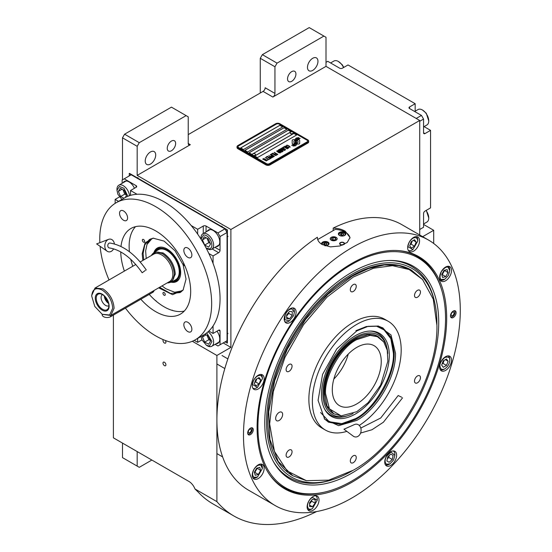 <?xml version="1.0" encoding="UTF-8"?>
<svg xmlns="http://www.w3.org/2000/svg" width="552" height="552" viewBox="0 0 552 552"><rect width="100%" height="100%" fill="white"/><g stroke="black" fill="none" stroke-linecap="round" stroke-linejoin="round"><path stroke-width="0.83" d="M171.444 150.751A5.934 3.429 120 0 0 175.322 145.521A5.934 3.429 120 0 0 174.411 140.767A5.934 3.429 120 0 0 171.444 141.064A5.934 3.429 120 0 0 167.566 146.287A5.934 3.429 120 0 0 168.477 151.048A5.934 3.429 120 0 0 171.444 150.751M291.739 81.303A5.934 3.429 120 0 0 295.61 76.072A5.934 3.429 120 0 0 294.706 71.318A5.934 3.429 120 0 0 291.739 71.608A5.934 3.429 120 0 0 287.861 76.838A5.934 3.429 120 0 0 288.772 81.599A5.934 3.429 120 0 0 291.739 81.303M260.261 93.012L260.261 58.284L262.366 54.655L277.049 63.135L323.907 36.08L326.004 37.288L326.004 66.364L272.854 97.048A2.967 1.711 -60 0 0 274.951 93.412L265.16 87.761A2.967 1.711 120 0 1 263.062 91.397L188.232 134.598M122.489 179.821L122.489 137.827L124.586 134.198L139.276 142.678L186.134 115.623L188.232 116.831L188.232 143.485A2.967 1.711 -60 0 0 188.846 144.845A2.967 1.711 -60 0 0 190.33 144.693L137.179 175.384L230.888 229.487L230.888 347.387L216.901 355.467L216.901 501.63A182.974 105.639 120 0 0 233.82 515.947A182.974 105.639 120 0 0 316.655 511.545M326.004 66.364L419.72 120.467L230.888 229.487M274.951 93.412L274.951 66.764L260.261 58.284M124.586 134.198L171.444 107.143L186.134 115.623M145.217 161.046A7.417 4.285 120 0 0 146.756 164.441A7.417 4.285 120 0 0 152.469 162.454A7.417 4.285 120 0 0 155.712 154.988A7.417 4.285 120 0 0 154.174 151.593A7.417 4.285 120 0 0 148.46 153.58A7.417 4.285 120 0 0 145.217 161.046M139.276 142.678L137.179 146.308L137.179 175.384M122.489 137.827L137.179 146.308M223.201 342.951L230.888 347.387M433.706 243.487L433.706 230.294L422.659 236.677M419.72 234.98L419.72 120.467M307.471 67.372A7.417 4.285 120 0 0 309.01 70.766A7.417 4.285 120 0 0 314.723 68.779A7.417 4.285 120 0 0 317.959 61.313A7.417 4.285 120 0 0 316.427 57.919A7.417 4.285 120 0 0 310.707 59.906A7.417 4.285 120 0 0 307.471 67.372M277.049 63.135L274.951 66.764M262.366 54.655L309.217 27.6L323.907 36.08M113.401 315.088L113.401 437.839L188.929 481.447A9.888 5.713 60 0 1 194.987 488.975L216.901 501.63M192.317 341.267L216.901 355.467M165.917 364.796A2.077 1.201 -120 0 0 165.013 362.705A2.077 1.201 -120 0 0 163.413 362.147A2.077 1.201 -120 0 0 162.985 363.099A2.077 1.201 -120 0 0 163.889 365.189A2.077 1.201 -120 0 0 165.49 365.741A2.077 1.201 -120 0 0 165.917 364.796M163.261 339.652A2.077 1.201 -120 0 0 162.985 340.487A2.077 1.201 -120 0 0 163.889 342.578A2.077 1.201 -120 0 0 165.49 343.13A2.077 1.201 -120 0 0 165.917 342.185A2.077 1.201 -120 0 0 165.324 340.474M194.987 488.975L198.285 492.191A182.974 105.639 120 0 0 212.837 503.831L233.82 515.947M423.563 224.443L433.706 230.294M122.489 443.083L122.489 457.622L137.179 466.102L137.179 451.564M137.179 466.102L139.276 467.316L151.862 460.044M294.761 140.815A8.611 4.975 180 0 1 294.685 140.16L294.685 140.118A8.611 4.975 0 0 1 294.713 139.704L293.416 139.704A1.235 0.711 0 0 0 292.18 140.415L292.18 143.32A1.235 0.711 0 0 0 292.539 143.824A1.235 0.711 0 0 0 293.416 144.031L293.574 144.031A5.734 3.312 0 0 0 294.74 142.92A2.173 1.256 180 0 1 294.395 142.795A2.173 1.256 180 0 1 293.761 141.905A2.173 1.256 180 0 1 293.761 141.892L293.761 141.871A2.173 1.256 0 0 0 294.395 142.754A2.173 1.256 0 0 0 294.74 142.92M294.685 140.118A8.611 4.975 0 0 0 294.768 140.808A2.173 1.256 0 0 0 293.761 141.871M308.692 141.098A2.967 1.711 180 0 0 307.823 139.891L279.843 123.738A2.967 1.711 180 0 0 275.648 123.738L237.884 145.542A2.967 1.711 180 0 0 237.015 146.756A2.967 1.711 180 0 0 237.884 147.964L237.884 148.73L265.857 164.882A2.967 1.711 180 0 0 270.052 164.882L307.823 143.078A2.967 1.711 180 0 0 308.692 141.871L308.692 141.098A2.967 1.711 180 0 1 307.823 142.312L307.823 143.078M237.884 148.73A2.967 1.711 180 0 1 237.015 147.522L237.015 146.756M238.581 147.522L266.561 163.675A1.98 1.145 0 0 0 269.355 163.675L269.355 163.709A1.98 1.145 180 0 1 266.561 163.709L238.581 147.563A1.98 1.145 180 0 1 238.002 146.756A1.98 1.145 180 0 1 238.002 146.735A1.98 1.145 0 0 0 238.581 147.522L238.581 147.563M238.002 146.756L238.002 146.715A1.98 1.145 0 0 1 238.581 145.907L276.352 124.103A1.98 1.145 0 0 1 279.146 124.103L307.119 140.256A1.98 1.145 0 0 1 307.699 141.064A1.98 1.145 180 0 1 307.699 141.098L307.699 141.064A1.98 1.145 0 0 1 307.119 141.871L269.355 163.675M282.645 126.925L279.843 125.311L240.679 147.922L243.48 149.537L282.645 126.925M286.84 129.354L284.045 127.733L244.881 150.344L247.675 151.966L286.84 129.354M291.035 131.776L288.241 130.162L249.076 152.773L251.871 154.387L291.035 131.776M296.631 135.005L293.837 133.391L254.672 156.002L257.467 157.617L296.631 135.005M295.665 140.988L295.665 140.953A7.459 4.306 0 0 1 295.837 140.042A4.899 2.829 0 0 1 297.273 138.58A35.183 20.314 0 0 1 298.956 137.717L296.5 137.931A5.692 3.291 0 0 0 295.189 139.29A5.396 3.119 0 0 0 294.989 140.125A5.396 3.119 0 0 0 295.161 140.898A7.521 4.347 0 0 1 295.382 141.954A7.521 4.347 180 0 1 295.382 141.988L295.382 141.954A7.521 4.347 0 0 1 295.348 142.354A5.099 2.946 0 0 1 293.795 144.21A58.602 33.831 0 0 1 291.684 145.321L294.14 145.093A9.08 5.244 0 0 0 295.368 144.079A4.74 2.732 0 0 0 295.934 142.789A4.74 2.732 0 0 0 295.9 142.478L295.9 142.519A177.13 102.265 180 0 1 295.706 141.409A7.459 4.306 180 0 1 295.665 140.988A7.459 4.306 180 0 1 295.672 140.974A7.459 4.306 0 0 0 295.706 141.367A177.13 102.265 0 0 0 295.9 142.478M296.452 141.691A4.637 2.677 0 0 1 296.942 140.498A7.804 4.506 0 0 1 298.439 139.304A19.865 11.468 0 0 1 300.171 138.421L297.797 138.662A5.865 3.388 0 0 0 296.058 140.408A5.623 3.243 0 0 0 295.92 141.112A5.623 3.243 0 0 0 296.051 141.809A7.528 4.347 0 0 1 296.224 142.72A7.528 4.347 180 0 1 296.224 142.761L296.224 142.72A7.528 4.347 0 0 1 296.162 143.265A5.686 3.284 0 0 1 294.913 144.934A12.344 7.128 0 0 1 292.946 146.045L295.354 145.811A5.368 3.098 0 0 0 296.769 144.12A6.52 3.767 0 0 0 296.831 143.589A6.52 3.767 0 0 0 296.7 142.823L296.7 142.864A14.29 8.252 180 0 1 296.472 141.974A4.637 2.677 180 0 1 296.452 141.733A4.637 2.677 180 0 1 296.452 141.712L296.452 141.691A4.637 2.677 0 0 0 296.472 141.933A14.29 8.252 0 0 0 296.7 142.823M297.142 144.031L298.446 144.031A1.235 0.711 0 0 0 299.681 143.32L299.681 140.415A1.235 0.711 0 0 0 298.446 139.704L298.287 139.704A5.734 3.312 0 0 0 297.114 140.815A2.173 1.256 0 0 1 298.108 141.864A2.173 1.256 0 0 1 297.093 142.927A8.625 4.982 0 0 1 297.176 143.617A8.625 4.982 180 0 1 297.176 143.658A8.625 4.982 180 0 1 297.148 144.031A8.625 4.982 0 0 0 297.176 143.617L297.176 143.658M286.44 145.935L286.778 146.17L286.798 145.638L287.558 145.459L289.717 146.701L288.489 147.156L290.242 147.087L287.613 145.252L286.654 145.204L286.44 145.935M288.31 148.288L288.489 147.584L286.805 146.494L285.322 146.059L284.715 146.411L286.578 147.908L288.31 148.288M287.302 148.867L284.004 146.735L282.796 147.432L283.245 147.688L284.252 147.108L287.302 148.867M285.225 150.068L285.405 149.364L283.721 148.274L282.238 147.839L281.637 148.191L283.5 149.689L285.225 150.068M279.988 149.054L282.265 150.917L279.312 149.44L282.81 151.462L280.492 149.192L284.418 150.53L280.927 148.516L283.473 150.22L279.988 149.054M279.65 151.227L281.499 152.138L282.541 151.614L279.05 149.599L278.146 150.199L279.65 151.227M280.23 152.952L280.416 152.242L278.732 151.158L277.525 150.73L276.642 151.075L278.505 152.573L280.23 152.952M274.323 152.324L275.758 153.387L274.889 153.891L276.207 153.642L277.173 154.201L276.166 154.781L276.614 155.043L277.822 154.346L274.158 152.462M272.847 153.18L276.345 155.195L272.681 153.311M275.676 155.581L272.377 153.449L271.17 154.146L271.618 154.401L272.626 153.822L275.676 155.581M270.901 154.298L274.399 156.32L270.735 154.436M271.577 156.658L272.888 157.106L273.93 156.589L270.232 154.684L271.798 155.588L271.101 156.078L271.577 156.658M270.066 157.534L271.377 157.975L272.426 157.458L268.727 155.554L270.287 156.457L269.59 156.947L270.066 157.534M266.209 157.01L266.657 157.265L267.665 156.685L268.852 157.375L267.982 157.879L269.3 157.63L270.266 158.189L269.266 158.769L269.707 159.024L270.915 158.327L267.416 156.313L266.209 157.01M267.796 159.7L269.438 159.183L268.534 159.28L265.208 157.589L268.334 159.39L267.796 159.7M266.25 160.591L267.899 160.073L266.989 160.17L263.663 158.479L266.788 160.28L266.25 160.591M262.862 158.941L266.361 160.963L262.697 159.079M288.185 147.757L286.785 147.798L285.246 146.791L285.522 146.37L287.985 147.446L288.13 147.915L287.116 147.991L285.198 146.646M285.108 149.537L283.7 149.578L282.162 148.571L282.445 148.15L284.901 149.226L285.046 149.695L284.032 149.771L282.113 148.426M280.858 150.875L281.893 151.476L280.609 151.703L280.216 151.241L280.858 150.875M279.381 150.951L278.629 150.441L279.291 149.971L280.409 150.613L279.381 150.993L278.629 150.441M280.112 152.421L278.705 152.455L277.166 151.455L277.449 151.034L279.905 152.11L280.05 152.58L279.036 152.649L277.118 151.31M271.577 156.313L272.239 155.843L273.357 156.492L271.853 156.63L272.722 156.899L273.357 156.492M270.073 157.182L270.735 156.72L271.853 157.361L271.039 157.741L270.073 157.182L270.563 157.63L271.853 157.361M240.72 147.943L279.843 125.352L282.61 126.946M244.915 150.365L284.045 127.774L286.805 129.368M249.111 152.794L288.241 130.196L291.001 131.797M254.707 156.023L293.837 133.432L296.596 135.026M307.699 141.098A1.98 1.145 180 0 1 307.119 141.905L269.355 163.709M237.884 147.964L265.857 164.116L265.857 164.882M307.823 142.312L270.052 164.116A2.967 1.711 180 0 1 265.857 164.116M295.382 141.988A7.521 4.347 180 0 1 295.348 142.395A5.099 2.946 180 0 1 293.795 144.251A58.602 33.831 180 0 1 291.746 145.328M296.5 137.931L296.5 137.972A5.692 3.291 0 0 0 295.189 139.332A5.396 3.119 0 0 0 294.989 140.146M297.259 138.041L296.5 137.972M298.135 137.6L297.259 138.083M298.887 137.752L298.135 137.641M296.831 143.61A6.52 3.767 0 0 0 296.7 142.864M300.109 138.448L297.797 138.704A5.865 3.388 0 0 0 296.058 140.443A5.623 3.243 0 0 0 295.927 141.133M296.224 142.761A7.528 4.347 180 0 1 296.162 143.306A5.686 3.284 180 0 1 294.913 144.976A12.344 7.128 180 0 1 293.015 146.052M299.681 143.32L299.681 140.456A1.235 0.711 0 0 0 298.446 139.746L298.287 139.746A5.734 3.312 0 0 0 297.135 140.822M298.108 141.864L298.108 141.905A2.173 1.256 180 0 1 298.108 141.905A2.173 1.256 180 0 1 297.1 142.968M294.706 139.746L293.416 139.746A1.235 0.711 0 0 0 292.18 140.456M287.613 145.252L287.178 145.204M287.971 145.39L287.613 145.293M288.379 145.583L287.971 145.431M289.496 146.225L288.379 145.624M288.668 147.998L286.398 146.335L284.722 146.446M287.468 148.771L284.004 146.777L282.838 147.453M285.584 149.778L283.314 148.115L281.637 148.226M282.265 150.917L279.346 149.461M283.086 151.303L280.492 149.192M284.383 150.551L280.754 148.654M283.473 150.22L280.016 149.081M282.507 151.634L279.05 149.64L278.16 150.227M281.893 151.476L281.085 151.897L280.188 151.345M280.409 150.613L279.381 150.993M280.588 152.662L278.325 151L276.642 151.11M275.758 153.387L274.924 153.911M277.173 154.201L276.2 154.801M277.78 154.367L274.323 152.366M276.31 155.215L272.847 153.214M275.841 155.485L272.377 153.49L271.204 154.167M274.365 156.34L270.901 154.339M273.895 156.609L270.266 154.705M271.798 155.588L271.108 156.099M272.391 157.479L268.762 155.574M270.287 156.457L269.604 156.968M268.852 157.375L268.017 157.893M270.266 158.189L269.3 158.79M270.88 158.348L267.416 156.354L266.243 157.03M269.404 159.204L268.534 159.314L265.243 157.61M268.334 159.39L267.83 159.721M267.865 160.094L266.989 160.204L263.697 158.5M266.788 160.28L266.292 160.611M266.319 160.984L262.862 158.983M290.159 132.894A1.58 0.911 0 0 0 290.152 132.984A1.58 0.911 0 0 0 290.587 133.612A1.58 0.911 180 0 0 292.318 133.832A1.58 0.911 180 0 0 293.319 132.984L293.319 132.804A1.58 0.911 180 0 1 292.318 133.653A1.58 0.911 180 0 1 290.587 133.432A1.58 0.911 -0 0 1 290.152 132.804A1.58 0.911 -0 0 1 290.324 132.39A1.877 1.877 0 0 1 293.147 132.39A1.58 0.911 180 0 1 293.319 132.804M252.395 154.698A1.58 0.911 0 0 0 252.388 154.788A1.58 0.911 0 0 0 252.823 155.416A1.58 0.911 180 0 0 254.555 155.636A1.58 0.911 180 0 0 255.555 154.788L255.555 154.608A1.58 0.911 180 0 1 254.555 155.457A1.58 0.911 180 0 1 252.823 155.236A1.58 0.911 -0 0 1 252.388 154.608A1.58 0.911 -0 0 1 252.561 154.194A1.877 1.877 0 0 1 255.383 154.194A1.58 0.911 180 0 1 255.555 154.608M257.087 427.558A134.06 77.397 -60 0 1 351.879 263.366A134.06 77.397 -60 0 1 399.4 250.677A134.06 77.397 -60 0 1 446.678 318.097A134.06 77.397 -60 0 1 376.485 464.335A134.06 77.397 -60 0 1 269.859 475.058A134.06 77.397 -60 0 1 257.087 427.558M428.531 240.065A153.304 88.506 120 0 0 310.397 281.134A153.304 88.506 120 0 0 243.48 435.411A153.304 88.506 120 0 0 275.227 505.591A153.304 88.506 120 0 0 393.362 464.522A153.304 88.506 120 0 0 460.285 310.245A153.304 88.506 120 0 0 428.531 240.065L401.953 224.719A153.304 88.506 120 0 0 333.222 228.079C337.893 228.273 341.902 229.315 345.235 231.205L350.016 237.512L347.263 242.425L339.949 245.964L330.51 246.889L322.161 244.536C318.918 242.583 317.331 240.148 317.386 237.222L317.386 237.808M317.379 237.512L317.386 237.222A153.304 88.506 120 0 0 216.901 420.072A153.304 88.506 120 0 0 248.655 490.252L275.227 505.591M333.222 228.079L333.222 230.57M323.934 492.253A133.522 77.087 -60 0 1 284.073 487.858A133.522 77.087 -60 0 1 269.5 474.547M247.675 432.989A3.954 2.284 -60 0 1 249.4 429.007A3.954 2.284 -60 0 1 252.45 427.952A3.954 2.284 -60 0 1 253.271 429.76A3.954 2.284 -60 0 1 251.546 433.741A3.954 2.284 -60 0 1 248.497 434.803A3.954 2.284 -60 0 1 247.675 432.989M450.494 315.896A3.954 2.284 -60 0 1 452.219 311.914A3.954 2.284 -60 0 1 455.269 310.859A3.954 2.284 -60 0 1 456.083 312.667A3.954 2.284 -60 0 1 454.358 316.648A3.954 2.284 -60 0 1 451.308 317.71A3.954 2.284 -60 0 1 450.494 315.896M252.25 475.162A8.404 4.851 120 0 0 253.989 479.012A8.404 4.851 120 0 0 260.468 476.755A8.404 4.851 120 0 0 264.139 468.296A8.404 4.851 120 0 0 262.393 464.453A8.404 4.851 120 0 0 255.914 466.702A8.404 4.851 120 0 0 252.25 475.162M307.126 506.846A8.404 4.851 120 0 0 308.872 510.697A8.404 4.851 120 0 0 315.351 508.447A8.404 4.851 120 0 0 319.022 499.981A8.404 4.851 120 0 0 317.276 496.138A8.404 4.851 120 0 0 310.797 498.387A8.404 4.851 120 0 0 307.126 506.846M384.744 462.038A8.404 4.851 120 0 0 386.483 465.888A8.404 4.851 120 0 0 392.962 463.632A8.404 4.851 120 0 0 396.633 455.172A8.404 4.851 120 0 0 394.894 451.329A8.404 4.851 120 0 0 388.415 453.578A8.404 4.851 120 0 0 384.744 462.038M439.627 366.983A8.404 4.851 120 0 0 441.365 370.827A8.404 4.851 120 0 0 447.844 368.577A8.404 4.851 120 0 0 451.515 360.118A8.404 4.851 120 0 0 449.77 356.268A8.404 4.851 120 0 0 443.297 358.524A8.404 4.851 120 0 0 439.627 366.983M439.627 277.359A8.404 4.851 120 0 0 441.365 281.209A8.404 4.851 120 0 0 447.844 278.953A8.404 4.851 120 0 0 451.515 270.494A8.404 4.851 120 0 0 449.77 266.65A8.404 4.851 120 0 0 443.297 268.9A8.404 4.851 120 0 0 439.627 277.359M407.666 247.724A8.404 4.851 120 0 0 409.411 251.567A8.404 4.851 120 0 0 415.891 249.318A8.404 4.851 120 0 0 419.561 240.858A8.404 4.851 120 0 0 417.816 237.008A8.404 4.851 120 0 0 411.337 239.264A8.404 4.851 120 0 0 407.666 247.724M284.204 319.001A8.404 4.851 120 0 0 285.943 322.851A8.404 4.851 120 0 0 292.422 320.602A8.404 4.851 120 0 0 296.093 312.142A8.404 4.851 120 0 0 294.354 308.292A8.404 4.851 120 0 0 287.875 310.541A8.404 4.851 120 0 0 284.204 319.001M252.25 385.537A8.404 4.851 120 0 0 253.989 389.388A8.404 4.851 120 0 0 260.468 387.138A8.404 4.851 120 0 0 264.139 378.679A8.404 4.851 120 0 0 262.393 374.829A8.404 4.851 120 0 0 255.914 377.078A8.404 4.851 120 0 0 252.25 385.537M398.779 250.629A133.522 77.087 -60 0 1 417.595 256.59A133.522 77.087 -60 0 1 441.331 288.917M317.704 239.527L335.257 229.397A16.318 9.418 180 0 1 345.235 232.109A16.318 9.418 180 0 1 349.975 238.119M336.078 237.401A3.36 1.939 0 0 0 332.407 236.98A3.36 1.939 0 0 0 330.337 238.774A3.36 1.939 0 0 0 331.317 240.148A3.36 1.939 0 0 0 334.981 240.568A3.36 1.939 0 0 0 337.058 238.774A3.36 1.939 0 0 0 336.078 237.401M342.882 244.971A2.47 1.428 180 0 1 340.342 244.633A2.47 1.428 180 0 1 339.618 243.618A2.47 1.428 180 0 1 341.143 242.3A2.47 1.428 180 0 1 343.841 242.611A2.47 1.428 180 0 1 344.565 243.618A2.47 1.428 180 0 1 344.172 244.391M344.71 232.413A3.712 2.139 0 0 0 340.674 231.95A3.712 2.139 0 0 0 338.383 233.931A3.712 2.139 0 0 0 339.466 235.442A3.712 2.139 0 0 0 343.51 235.911A3.712 2.139 0 0 0 345.8 233.931A3.712 2.139 0 0 0 344.71 232.413M324.811 245.743A3.712 2.139 0 0 0 329.013 243.618A3.712 2.139 0 0 0 327.929 242.107A3.712 2.139 0 0 0 323.886 241.645A3.712 2.139 0 0 0 321.595 243.618A3.712 2.139 0 0 0 321.802 244.315M343.413 235.932A3.064 1.773 0 0 0 344.255 233.082A3.064 1.773 0 0 0 339.922 233.082L339.922 233.082A3.064 1.773 0 0 0 339.922 235.587A3.064 1.773 0 0 0 340.763 235.932M339.639 233.241L339.639 233.241A3.464 2.001 0 0 0 338.631 234.655A3.464 2.001 0 0 0 338.631 234.697L338.631 234.655M344.538 233.241L344.538 233.241A3.464 2.001 0 0 1 345.552 234.655L345.552 234.697A3.464 2.001 0 0 0 345.552 234.655M343.744 234.586L343.303 233.634L341.647 233.379L340.432 234.076L340.881 235.035L342.53 235.29L343.744 234.586M341.647 233.379L341.433 235.117M342.751 235.166L341.647 234.993M343.303 233.634L343.303 234.848M326.632 245.619A3.064 1.773 0 0 0 327.474 242.77A3.064 1.773 0 0 0 323.134 242.77L323.134 242.77A3.064 1.773 0 0 0 322.485 244.715M322.858 242.935L322.858 242.935A3.464 2.001 0 0 0 321.844 244.343M327.75 242.935L327.75 242.935A3.464 2.001 0 0 1 328.764 244.35L328.764 244.391A3.464 2.001 0 0 0 328.764 244.35M326.957 244.281L326.515 243.322L324.859 243.066L323.651 243.77L324.093 244.722L325.749 244.978L326.957 244.281M324.859 243.066L324.645 244.805M325.963 244.853L324.859 244.681M326.515 243.322L326.515 244.536M344.02 243.121A2.111 1.221 180 0 1 343.289 244.626A2.111 1.221 180 0 1 340.598 244.481A2.111 1.221 0 0 1 340.163 243.121A2.111 1.221 0 0 1 343.585 242.756A2.111 1.221 180 0 1 344.02 243.121L344.344 243.542A2.47 1.428 180 0 1 344.524 243.874M340.163 243.121L339.832 243.542A2.47 1.428 0 0 0 339.659 243.874M351.741 264.429A132.666 76.597 120 0 0 257.936 426.91A132.666 76.597 120 0 0 318.269 493.267A132.666 76.597 120 0 0 445.547 318.587A132.666 76.597 120 0 0 439.371 283.5A132.666 76.597 120 0 0 351.741 264.429M284.004 487.816A133.522 77.087 120 0 0 317.007 493.44L318.269 493.267M438.723 322.534A123.006 71.022 120 0 0 389.526 260.468A123.006 71.022 120 0 0 264.76 422.963A123.006 71.022 -60 0 0 273.399 461.61A123.006 71.022 -60 0 0 371.123 459.471A123.006 71.022 -60 0 0 438.723 322.534M352.611 470.601A120.467 69.552 -60 0 1 333.104 479.488L331.393 480.033A122.04 70.463 -60 0 1 272.971 460.83M333.104 479.488A120.467 69.552 -60 0 1 266.561 421.928A120.467 69.552 120 0 1 342.364 280.395A120.467 69.552 120 0 1 434.859 303.241A120.467 69.552 120 0 1 436.922 323.569A120.467 69.552 -60 0 1 436.922 324.548M388.636 260.496A122.04 70.463 -60 0 1 434.472 301.482L434.859 303.241M292.891 475.817L292.401 475.534A118.687 68.524 -60 0 1 267.817 421.204A118.687 68.524 120 0 1 319.622 301.758A118.687 68.524 120 0 1 411.081 269.962L398.854 265.54L384.344 264.96L368.605 268.534L352.231 276.124L327.867 294.361L305.608 319.373L287.357 349.009L274.696 380.714L268.714 411.751L269.921 439.461L278.215 461.444L292.891 475.817L306.415 480.688L328.771 480.13L353.28 470.221C397.978 445.747 438.074 376.291 436.922 325.349L433.251 299.163L422.556 279.519L409.184 269.521L392.5 265.685L373.49 268.244L353.28 277.056L327.101 297.017L303.545 324.693L284.998 357.268L273.309 391.506L269.659 423.95L274.406 451.315L287.088 470.897L306.415 480.688M439.371 283.5L438.888 282.32A133.522 77.087 120 0 0 417.519 256.549M331.248 237.36L331.248 237.36A3.464 2.001 0 0 0 331.248 240.189A3.464 2.001 0 0 0 336.147 240.189A3.464 2.001 0 0 0 336.147 237.36L336.147 237.36A3.464 2.001 0 0 0 331.248 237.36M335.312 237.843L333.104 237.498L331.49 238.436L332.083 239.706L334.291 240.051L335.906 239.113L335.312 237.843L335.312 239.458M333.104 237.498L333.104 239.865M257.46 376.071C254.506 378.161 252.885 380.99 252.595 384.571L257.494 387.359L262.386 378.838C262.055 375.622 260.413 374.704 257.46 376.071M252.837 388.153L252.816 388.139A7.914 4.568 120 0 0 252.837 388.153A7.914 4.568 120 0 0 256.79 387.759L257.494 387.359M262.386 378.12A7.914 4.568 120 0 0 262.386 378.072A7.914 4.568 120 0 0 262.386 378.023A7.914 4.568 120 0 0 260.751 374.449A7.914 4.568 120 0 0 260.73 374.435L260.751 374.449M259.13 383.978L260.723 379.81L259.088 377.54L255.859 379.431L254.265 383.599L255.9 385.869L259.13 383.978L255.631 381.956L256.811 378.872M260.723 379.81L257.943 378.21M254.679 382.515L255.631 381.956M254.01 469.372C252.154 473.119 252.174 475.776 254.058 477.335L257.494 476.976L262.386 468.503L260.93 465.315C258.612 464.522 256.3 465.867 254.01 469.372M252.837 477.777L252.816 477.763A7.914 4.568 120 0 0 252.837 477.777A7.914 4.568 120 0 0 252.864 477.791A7.914 4.568 120 0 0 256.79 477.383L257.494 476.976M262.386 468.503L262.386 467.689A7.914 4.568 120 0 0 260.751 464.073A7.914 4.568 120 0 0 260.73 464.059L260.751 464.073M260.62 470.463L259.764 467.358L256.632 468.227L254.368 472.188L255.224 475.293L258.35 474.43L260.62 470.463L257.032 468.117M258.35 474.43L254.851 472.408L257.122 468.441M254.458 472.519L254.851 472.408M307.478 505.88C307.809 509.096 309.451 510.013 312.411 508.647L317.269 500.188L312.342 497.38C309.389 499.463 307.768 502.299 307.478 505.88M307.699 509.448L307.719 509.462A7.914 4.568 120 0 0 307.719 509.462A7.914 4.568 120 0 0 311.673 509.068L312.411 508.647M317.269 500.188L317.269 499.381A7.914 4.568 120 0 0 315.634 495.758A7.914 4.568 120 0 0 315.606 495.744L315.634 495.758M315.157 499.519L312.349 499.298L309.568 502.789L309.589 506.508L312.397 506.729L315.185 503.231L315.157 499.519M315.185 503.231L311.687 501.216L311.68 500.14M309.575 503.866L311.687 501.216M312.397 506.729L309.582 505.101M386.552 464.211L389.988 463.852L393.472 460.161L394.887 455.379L391.023 452.081L386.503 456.249C384.654 459.995 384.668 462.652 386.552 464.211M385.331 464.653L385.31 464.639A7.914 4.568 120 0 0 385.331 464.653A7.914 4.568 120 0 0 385.358 464.667A7.914 4.568 120 0 0 389.291 464.26L389.988 463.852M394.887 455.379L394.887 454.572A7.914 4.568 120 0 0 393.245 450.949A7.914 4.568 120 0 0 393.224 450.936L393.245 450.949M390.802 454.123L387.69 456.911L386.876 460.989L389.174 462.279L392.286 459.492L393.1 455.414L390.802 454.123M392.286 459.492L388.794 457.477L389.167 455.586M387.311 458.802L388.794 457.477M389.174 462.279L386.883 460.961M444.905 368.777C447.851 366.694 449.473 363.858 449.763 360.277C450.025 357.454 448.383 356.53 444.836 357.51C441.303 360.677 439.682 363.513 439.972 366.01C440.31 369.226 441.952 370.151 444.905 368.777L444.174 369.205A7.914 4.568 120 0 0 444.208 369.178M449.763 359.559A7.914 4.568 120 0 0 449.763 359.511L449.763 360.277M449.763 359.511A7.914 4.568 120 0 0 449.763 359.469A7.914 4.568 120 0 0 448.127 355.888A7.914 4.568 120 0 0 448.107 355.874L448.127 355.888M440.192 369.578A7.914 4.568 120 0 0 440.213 369.592A7.914 4.568 120 0 0 444.174 369.205M443.235 360.87L441.641 365.038L443.277 367.308L446.506 365.417L448.1 361.256L446.464 358.979L443.235 360.87M448.1 361.256L445.319 359.649M446.506 365.417L443.008 363.402L444.187 360.311M442.055 363.961L443.008 363.402M448.355 275.482L449.763 270.701L448.307 267.513C446.851 266.25 444.546 267.596 441.386 271.57C439.571 276.297 439.592 278.953 441.434 279.533L444.871 279.174L448.355 275.482M449.763 270.701L449.763 269.893A7.914 4.568 120 0 0 448.127 266.271A7.914 4.568 120 0 0 448.107 266.257L448.127 266.271M440.213 279.974L440.192 279.961A7.914 4.568 120 0 0 440.213 279.974A7.914 4.568 120 0 0 440.241 279.988A7.914 4.568 120 0 0 444.174 279.581L444.871 279.174M441.745 274.385L442.601 277.49L445.726 276.628L447.996 272.66L447.141 269.555L444.015 270.425L441.745 274.385M447.996 272.66L444.408 270.314M445.726 276.628L442.228 274.606L444.498 270.639M441.835 274.717L442.228 274.606M291.863 308.858C289.144 309.058 286.923 311.052 285.191 314.833L284.846 319.76L289.448 320.822L293.705 315.502L294.347 312.342L291.863 308.858M284.791 321.616L284.77 321.602A7.914 4.568 120 0 0 284.791 321.616A7.914 4.568 120 0 0 288.751 321.223L289.448 320.822M294.347 312.342L294.347 311.535A7.914 4.568 120 0 0 292.705 307.912A7.914 4.568 120 0 0 292.684 307.899L292.705 307.912M289.469 318.883L292.256 315.385L292.236 311.673L289.427 311.452L286.64 314.95L286.66 318.663L289.469 318.883L286.654 317.255M292.256 315.385L288.758 313.37L288.751 312.294M286.647 316.02L288.758 313.37M412.882 238.25C409.929 240.341 408.307 243.17 408.018 246.751L412.917 249.538L417.809 241.017C417.478 237.802 415.835 236.884 412.882 238.25M408.259 250.332L408.238 250.318A7.914 4.568 120 0 0 408.259 250.332A7.914 4.568 120 0 0 412.213 249.946L412.917 249.538M417.809 240.299A7.914 4.568 120 0 0 417.809 240.251A7.914 4.568 120 0 0 417.809 240.21A7.914 4.568 120 0 0 416.173 236.629A7.914 4.568 120 0 0 416.146 236.615L416.173 236.629M414.552 246.157L416.146 241.997L414.511 239.72L411.281 241.61L409.687 245.778L411.316 248.048L414.552 246.157L411.054 244.143L412.234 241.052M416.146 241.997L413.365 240.389M410.095 244.702L411.054 244.143M454.441 310.672A3.954 2.284 -60 0 1 454.503 310.81L454.827 311.604A3.388 1.953 -60 0 1 454.979 312.349A3.388 1.953 120 0 1 451.736 316.952L450.894 317.069A3.954 2.284 120 0 1 450.736 317.083M453.834 310.797A3.388 1.953 -60 0 1 454.827 311.604M450.542 316.496A3.388 1.953 120 0 0 451.736 316.952M454.054 312.936A2.077 1.201 120 0 0 453.627 312.08A2.077 1.201 120 0 0 451.991 312.673A2.077 1.201 120 0 0 451.122 314.819A2.077 1.201 120 0 0 451.55 315.675A2.077 1.201 120 0 0 453.185 315.082A2.077 1.201 120 0 0 454.054 312.936M251.022 427.89A3.388 1.953 120 0 1 252.009 428.697A3.388 1.953 120 0 1 252.167 429.442A3.388 1.953 -60 0 1 248.917 434.044L248.076 434.162A3.954 2.284 -60 0 1 247.924 434.176M252.009 428.697L251.684 427.91A3.954 2.284 120 0 0 251.622 427.765M248.917 434.044A3.388 1.953 -60 0 1 247.731 433.589M248.31 431.912A2.077 1.201 120 0 0 248.738 432.768A2.077 1.201 120 0 0 250.373 432.175A2.077 1.201 120 0 0 251.243 430.036A2.077 1.201 120 0 0 250.815 429.173A2.077 1.201 120 0 0 249.173 429.767A2.077 1.201 120 0 0 248.31 431.912M282.645 414.421A4.947 2.857 120 0 0 281.617 412.151A4.947 2.857 120 0 0 277.808 413.476A4.947 2.857 120 0 0 275.648 418.457A4.947 2.857 120 0 0 276.676 420.721A4.947 2.857 120 0 0 280.485 419.396A4.947 2.857 120 0 0 282.645 414.421M422.556 279.519L411.571 270.245M356.778 330.917L368.129 326.322L378.486 326.066L391.002 334.919L395.522 353.287C396.053 376.885 377.485 409.06 356.778 420.396L338.611 425.661L324.686 419.251L318.083 400.379L322.554 374.435L336.81 348.836L356.778 330.917M377.878 325.949L382.922 327.943L391.264 337.534L394.19 352.845C394.721 376.271 376.278 408.211 355.729 419.465L341.005 424.585L328.53 422.163L324.279 418.782M346.849 431.367A62.804 36.259 -60 0 1 325.376 430.042A62.804 36.259 -60 0 1 315.744 379.721A62.804 36.259 -60 0 1 356.778 324.376A62.804 36.259 120 0 1 388.18 321.264A62.804 36.259 120 0 1 398.261 369.999A62.804 36.259 120 0 1 359.255 425.426M325.376 430.042L321.878 428.028A62.804 36.259 -60 0 1 312.253 377.699A62.804 36.259 -60 0 1 353.28 322.354A62.804 36.259 120 0 1 384.682 319.249L388.18 321.264M417.478 375.94A4.202 2.429 120 0 0 414.731 379.645A4.202 2.429 120 0 0 415.38 383.012A4.202 2.429 120 0 0 417.478 382.805A4.202 2.429 120 0 0 420.224 379.1A4.202 2.429 120 0 0 419.582 375.733A4.202 2.429 120 0 0 417.478 375.94M417.478 290.338A4.202 2.429 120 0 0 414.731 294.043A4.202 2.429 120 0 0 415.38 297.411A4.202 2.429 120 0 0 417.478 297.204A4.202 2.429 120 0 0 420.224 293.498A4.202 2.429 120 0 0 419.582 290.131A4.202 2.429 120 0 0 417.478 290.338M353.28 284.604A4.202 2.429 120 0 0 350.534 288.31A4.202 2.429 120 0 0 351.175 291.677A4.202 2.429 120 0 0 353.28 291.47A4.202 2.429 120 0 0 356.026 287.764A4.202 2.429 120 0 0 355.384 284.397A4.202 2.429 120 0 0 353.28 284.604M289.075 364.472A4.202 2.429 120 0 0 286.336 368.177A4.202 2.429 120 0 0 286.978 371.544A4.202 2.429 120 0 0 289.075 371.337A4.202 2.429 120 0 0 291.822 367.632A4.202 2.429 120 0 0 291.18 364.265A4.202 2.429 120 0 0 289.075 364.472M289.075 450.073A4.202 2.429 120 0 0 286.336 453.772A4.202 2.429 120 0 0 286.978 457.146A4.202 2.429 120 0 0 289.075 456.932A4.202 2.429 120 0 0 291.822 453.233A4.202 2.429 120 0 0 291.18 449.859A4.202 2.429 120 0 0 289.075 450.073M353.28 455.807A4.202 2.429 120 0 0 350.534 459.512A4.202 2.429 120 0 0 351.175 462.88A4.202 2.429 120 0 0 353.28 462.673A4.202 2.429 120 0 0 356.026 458.967A4.202 2.429 120 0 0 355.384 455.6A4.202 2.429 120 0 0 353.28 455.807M325.563 393.679L329.44 408.846L341.129 415.877L356.778 411.702L368.143 402.67L380.632 385.13L387.849 361.201L387.242 350.216L383.785 341.992L377.416 336.699L370.075 335.368L356.778 339.611C341.329 346.911 324.162 376.65 325.563 393.679M383.785 341.992L378.327 336.706L368.122 334.726L356.074 338.914C339.259 348.119 324.169 374.256 324.604 393.424L326.998 405.948L333.822 413.793L341.129 415.877M333.829 379.058A34.617 19.989 120 0 0 348.25 354.087M356.778 347.394A34.617 19.989 120 0 0 334.16 377.892A34.617 19.989 120 0 0 339.466 405.637A34.617 19.989 120 0 0 356.778 403.919A34.617 19.989 120 0 0 379.39 373.414A34.617 19.989 120 0 0 374.083 345.676A34.617 19.989 120 0 0 356.778 347.394M320.574 412.496L329.185 421.728L341.826 423.639L355.378 418.706C374.166 409.819 395.053 373.635 393.355 352.921L390.857 338.714L385.186 330.462L376.616 326.225L366.362 326.522L355.916 330.682M390.857 338.714L382.322 327.605M327.943 421.804L341.826 423.639M355.378 414.014A47.969 27.697 120 0 0 388.442 364.486A47.969 27.697 120 0 0 370.109 331.062A47.969 27.697 120 0 0 355.378 335.685A47.969 27.697 -60 0 0 324.831 409.501A47.969 27.697 -60 0 0 355.378 414.014M369.398 331.09A47.189 27.248 -60 0 1 386.759 346.939L387.069 348.346A45.933 26.517 120 0 0 355.378 337.348A45.933 26.517 -60 0 0 323.099 389.36A45.933 26.517 -60 0 0 348.271 415.546L346.904 415.98A47.189 27.248 -60 0 1 324.493 408.866M387.773 353.515A45.933 26.517 120 0 0 387.069 348.346M353.101 413.572A45.933 26.517 -60 0 1 348.271 415.546M378.327 336.706L377.63 336.306A44.505 25.696 120 0 0 355.378 338.507A44.505 25.696 -60 0 0 326.301 377.727A44.505 25.696 -60 0 0 333.125 413.393L333.822 413.793M122.137 183.305L122.137 180.028L131.231 174.777L224.947 228.88L227.044 232.516L227.044 340.729L220.048 344.765L220.048 331.034A1.98 1.145 -60 0 0 219.641 330.13A1.98 1.145 -60 0 0 218.654 330.227L220.048 331.034M115.147 203.364L115.147 199.403L119.411 196.947M124.241 178.813L136.13 185.679A1.98 1.145 180 0 1 136.71 186.486A1.98 1.145 180 0 1 136.13 187.294L130.534 190.523L137.013 194.263M191.185 225.54L197.671 229.287L203.267 226.058A1.98 1.145 180 0 1 206.062 226.058L217.95 232.916L224.947 228.88L227.396 229.894L129.485 173.369L129.133 175.984M227.044 232.516L220.048 236.553L217.95 232.916M220.048 236.553L220.048 250.284A1.98 1.145 -60 0 1 218.654 252.706L212.168 248.959M213.058 263.421L213.058 255.935L218.654 252.706M213.058 325.977L213.058 333.463L218.654 330.227M215.107 344.338L217.95 345.98L220.048 344.765M194.242 340.363L197.671 342.343L201.935 339.88M183.733 263.304A1.635 0.945 -120 0 0 183.678 264.636A1.635 0.945 -120 0 0 184.692 265.926A1.635 0.945 -120 0 0 184.961 266.043M143.506 239.485A1.635 0.945 -120 0 0 142.692 239.402A1.635 0.945 -120 0 0 142.444 240.707A1.635 0.945 -120 0 0 143.506 242.149A1.635 0.945 -120 0 0 144.327 242.231A1.635 0.945 -120 0 0 144.576 240.92A1.635 0.945 -120 0 0 143.506 239.485M164.103 292.56A1.635 0.945 -120 0 0 163.288 292.477A1.635 0.945 -120 0 0 163.033 293.781A1.635 0.945 -120 0 0 164.103 295.223A1.635 0.945 -120 0 0 164.917 295.306A1.635 0.945 -120 0 0 165.165 293.995A1.635 0.945 -120 0 0 164.103 292.56M142.851 260.434L142.168 253.768L145.1 242.811L153.104 238.167L164.075 241.093L175.053 250.808L183.091 264.725L186.038 279.098L183.085 290.09L172.597 294.692L158.672 287.84M172.824 310.569A1.635 0.945 -120 0 0 172.493 310.321A1.635 0.945 -120 0 0 171.7 310.231M156.506 301.461A1.635 0.945 -120 0 0 155.712 300.633A1.635 0.945 -120 0 0 155.381 300.495M197.671 342.343L197.671 338.417M213.058 333.463L208.863 331.034M213.058 255.935L208.863 253.513M197.671 229.287L197.671 234.131M130.534 190.523L130.534 195.367M115.147 199.403L118.549 201.37M134.467 188.253A9.398 5.423 -120 0 0 124.366 181.449A9.398 5.423 -120 0 0 123.11 182.746M216.073 246.703A9.398 5.423 -120 0 0 217.826 246.261A9.398 5.423 -120 0 0 219.268 238.733A9.398 5.423 -120 0 0 213.127 230.453A9.398 5.423 -120 0 0 208.435 229.991A9.398 5.423 -120 0 0 207.172 231.288M216.073 343.779A9.398 5.423 -120 0 0 217.826 343.337A9.398 5.423 -120 0 0 219.772 339.038A9.398 5.423 -120 0 0 216.991 331.186M124.855 181.739A9.398 5.423 60 0 1 125.318 181.09M218.62 245.619A9.398 5.423 60 0 1 217.826 245.695M209.387 229.625A9.398 5.423 -120 0 0 208.925 230.274M218.62 342.688A9.398 5.423 60 0 1 217.826 342.771M183.319 289.738L180.131 292.581L170.609 293.498L159.583 287.316M143.761 259.902L143.12 253.513L144.769 244.888L149.475 239.478L153.532 238.14M201.052 336.465L201.922 339.846L206.489 345.338L209.47 346.035L211.913 341.536L206.731 332.884M206.489 345.338L207.324 345.821A8.901 5.14 -120 0 0 210.767 346.621A8.901 5.14 -120 0 0 211.775 346.263A8.901 5.14 -120 0 0 213.272 339.611A8.901 5.14 -120 0 0 208.07 331.766M203.619 334.981L202.453 336.968L204.661 342.143L208.697 344.213L210.519 341.108L208.311 335.926L204.916 334.188M204.661 342.143L208.856 339.721L210.229 340.425M206.945 335.23L208.856 339.721M202.453 336.968L206.158 334.829M152.159 238.395L147.018 244.398L145.645 250.912L146.197 258.502M162.019 285.908L165.69 288.661L174.639 292.25L182.415 290.8M174.639 292.25L175.232 292.325A30.664 17.698 -120 0 0 181.415 291.704M150.875 238.802A30.664 17.698 -120 0 0 147.239 243.846L147.018 244.398M171.334 282.224A19.327 11.157 60 0 0 179.31 278.719A19.327 11.157 60 0 0 167.843 249.49A19.327 11.157 -120 0 0 161.067 247.117A19.327 11.157 -120 0 0 154.042 252.271M155.271 251.546A18.872 10.895 60 0 1 161.488 247.137M179.503 278.346A18.872 10.895 60 0 1 172.583 281.52M172.948 281.313A18.14 10.474 60 0 0 179.552 268.914A18.14 10.474 60 0 0 167.794 250.429A18.14 10.474 -120 0 0 155.636 251.332M168.443 282.879L171.706 282.031L175.66 279.747A17.305 9.991 60 0 0 178.448 266.361A17.305 9.991 60 0 0 167.753 251.084A17.305 9.991 -120 0 0 158.348 249.766L154.401 252.05L152.035 254.444M224.947 341.943L227.396 342.951L227.396 229.894M131.231 174.777L129.133 173.57M227.044 343.158L227.044 230.094M127.864 196.291L124.007 188.315L119.432 186.431L116.962 190.274L117.852 194.235L121.93 199.417M129.506 195.684A8.901 5.14 -120 0 0 119.812 184.872A8.901 5.14 -120 0 0 118.804 185.23A8.901 5.14 -120 0 0 116.962 189.308L116.962 190.274M125.269 197.506L126.449 195.498L124.241 190.316L120.212 188.246L118.383 191.358L120.591 196.533L123.945 198.251M120.591 196.533L124.793 194.111L126.16 194.815M122.875 189.619L124.793 194.111M118.383 191.358L122.095 189.212M206.124 248.034L209.47 248.959C212.037 248.027 212.561 245.426 211.05 241.155C208.966 236.987 206.448 234.924 203.502 234.966L201.045 239.244M206.683 249.118L207.324 248.745A8.901 5.14 -120 0 0 210.767 249.552A8.901 5.14 -120 0 0 211.775 249.187A8.901 5.14 -120 0 0 212.596 240.548A8.901 5.14 -120 0 0 203.881 233.406A8.901 5.14 -120 0 0 202.874 233.772A8.901 5.14 -120 0 0 201.031 237.843L200.39 238.216M204.661 245.067L208.697 247.137L210.519 244.032L208.311 238.857L204.274 236.78L202.453 239.892L204.661 245.067L208.856 242.645L210.229 243.349M206.945 238.153L208.856 242.645M202.453 239.892L206.158 237.753M419.72 229.487L423.563 227.265L423.563 213.541A1.98 1.145 -60 0 1 424.964 211.119L430.56 207.883L430.56 130.362L424.964 133.591A1.98 1.145 -60 0 1 423.977 133.688A1.98 1.145 -60 0 1 423.563 132.784L424.964 133.591M419.72 121.274L423.563 119.053L423.563 132.784M416.222 118.452L421.466 115.423L423.563 119.053M421.466 115.423L409.577 108.558A1.98 1.145 180 0 1 408.997 107.75A1.98 1.145 180 0 1 409.577 106.943L409.577 108.558M326.004 62.328L327.75 61.313L339.639 68.179A1.98 1.145 180 0 0 342.44 68.179L348.036 64.95L415.173 103.714L409.577 106.943M415.173 103.714L415.173 111.2M430.56 130.362L424.074 126.615M414.662 111.49L417.995 109.565A8.901 5.14 60 0 1 422.452 110.007A8.901 5.14 60 0 1 425.889 113.181A8.901 5.14 60 0 1 428.745 120.909A8.901 5.14 60 0 1 427.717 124.297A8.901 5.14 60 0 1 426.903 124.987L423.563 126.912M422.452 110.007L426.275 113.243L428.745 120.909M330.593 62.956L333.932 61.03A8.901 5.14 60 0 1 338.383 61.472L342.205 64.708L343.772 67.413M338.383 61.472A8.901 5.14 60 0 1 341.826 64.646A8.901 5.14 60 0 1 343.537 67.544M426.061 210.484A8.901 5.14 60 0 1 428.745 217.985A8.901 5.14 60 0 1 427.717 221.373A8.901 5.14 60 0 1 426.903 222.063L423.563 223.988M426.296 210.346L428.745 217.985M102.21 290.055C95.834 287.095 92.343 289.11 91.715 296.113L94.792 306.45L102.21 314.281L109.627 315.013L112.698 308.223C112.077 300.509 108.578 294.451 102.21 290.055M102.299 314.329L110.821 315.468L114.098 308.223C113.436 299.991 109.703 293.533 102.907 288.841L94.999 288.061L91.722 295.396M91.722 296.051L91.722 295.306M167.235 282.9L168.36 282.886L172.735 280.347L174.335 274.365C173.625 265.546 169.636 258.626 162.357 253.603L156.368 251.995L151.986 254.52L151.407 255.486M171.706 282.031L175.294 274.102C174.563 265.105 170.485 258.039 163.054 252.906L154.401 252.05M95.282 298.17A9.791 5.651 -120 0 0 102.21 310.162A9.791 5.651 -120 0 0 109.13 306.167A9.791 5.651 -120 0 0 102.21 294.175A9.791 5.651 -120 0 0 95.282 298.17M108.882 305.622A8.949 5.168 60 0 1 108.461 307.988A8.949 5.168 60 0 1 101.402 308.492A8.949 5.168 60 0 1 96.22 298.315A8.949 5.168 -120 0 1 100.291 293.837A8.949 5.168 -120 0 1 108.882 305.622M108.882 305.739A6.431 3.712 60 0 1 108.854 305.753A6.431 3.712 60 0 1 103.9 304.028A6.431 3.712 60 0 1 101.092 297.562A6.431 3.712 -120 0 1 102.424 294.616A6.431 3.712 -120 0 1 102.451 294.602M108.634 303.448A6.431 3.712 60 0 1 104.314 295.962M108.233 302.027A5.044 2.912 60 0 1 105.342 297.017M102.161 314.254L102.161 314.681A4.947 2.857 -0 0 0 105.211 317.324A4.947 2.857 -0 0 0 110.6 316.703L152.566 292.477A4.947 2.857 -0 0 0 154.008 290.531M190.695 251.077A5.686 3.284 60 0 1 190.695 257.646A5.686 3.284 60 0 1 185.01 254.362A5.686 3.284 60 0 1 185.01 247.793A5.686 3.284 60 0 1 190.695 251.077M190.695 325.314A5.686 3.284 60 0 1 190.695 331.876A5.686 3.284 60 0 1 185.01 328.592A5.686 3.284 60 0 1 185.01 322.03A5.686 3.284 60 0 1 190.695 325.314M126.408 213.962A5.686 3.284 60 0 1 126.408 220.531A5.686 3.284 60 0 1 120.722 217.246A5.686 3.284 60 0 1 120.722 210.678A5.686 3.284 60 0 1 126.408 213.962M120.985 246.475A49.452 28.552 60 0 1 130.983 228.452A49.452 28.552 60 0 1 180.435 257.004A49.452 28.552 60 0 1 180.435 314.109A49.452 28.552 60 0 1 140.843 299.239M124.372 271.101A49.452 28.552 60 0 1 120.75 251.933M125.442 308.133A79.122 45.685 -120 0 0 195.27 339.804A79.122 45.685 -120 0 0 195.27 248.434A79.122 45.685 -120 0 0 116.148 202.756A79.122 45.685 -120 0 0 99.85 242.68M100.105 246.309A79.122 45.685 -120 0 0 109.034 279.954M184.271 311.059A49.452 28.552 60 0 1 149.233 294.395M132.763 266.25A49.452 28.552 60 0 1 130.748 259.295M129.437 251.753A49.452 28.552 60 0 1 135.537 226.651M195.27 339.804L203.66 334.954A79.122 45.685 -120 0 0 203.667 243.591A79.122 45.685 -120 0 0 124.538 197.913L116.148 202.756M145.321 270.439L142.181 272.764L145.321 270.439M146.287 270.011C135.406 254.279 123.289 245.281 109.945 243.032A2.47 1.849 96.9 0 0 109.006 243.239A2.47 1.849 96.9 0 0 107.792 245.895A2.47 1.849 96.9 0 0 109.351 247.945C120.874 249.78 131.818 258.06 142.181 272.764M114.416 243.936A6.431 4.816 96.9 0 0 108.606 239.34A6.431 4.816 96.9 0 0 107.978 239.637A6.431 4.816 96.9 0 0 104.825 245.343A6.431 4.816 96.9 0 0 107.171 251.208A6.431 4.816 96.9 0 0 111.318 251.332A6.431 4.816 96.9 0 0 113.588 248.842M401.69 397.226L398.178 395.529L401.69 397.226M358.317 424.716A6.431 5.092 96.4 0 1 360.539 433.189A6.431 5.092 96.4 0 1 353.659 436.418A6.431 5.092 96.4 0 1 353.211 436.121L343.979 429.221L354.508 424.536A6.431 5.092 96.4 0 1 358.317 424.716M190.33 144.693L188.232 143.485M263.062 91.397L272.854 97.048M270.052 164.116L270.052 164.882M136.13 185.679L136.13 187.294M203.267 233.544L203.267 226.058M206.062 231.93L206.062 226.058M220.048 250.284L214.963 247.344M167.428 282.79A16.815 9.708 -120 0 0 174.246 274.31A16.815 9.708 -120 0 0 164.951 255.548A16.815 9.708 -120 0 0 151.6 255.376M110.821 315.468L169.567 281.548A15.822 9.136 -120 0 0 172.845 274.31A15.822 9.136 -120 0 0 165.938 258.384A15.822 9.136 -120 0 0 153.739 254.141L140.187 261.972M110.6 316.703L110.6 315.585M152.566 292.477L152.566 291.366M217.081 364.085L224.816 368.55M222.028 355.516L227.866 358.89M262.386 378.879L262.386 378.072M217.081 453.703L222.628 456.911M417.809 241.058L417.809 240.251M227.99 333.477L227.396 333.815M219.082 342.04L211.775 346.263M137.986 177.585L137.386 177.93M126.111 181.015L118.804 185.23M222.049 226.12L221.455 226.465M227.99 236.401L227.396 236.739M210.181 229.549L202.874 233.772M219.082 244.964L211.775 249.187M206.489 248.262L207.324 248.745M201.031 238.816L201.031 237.843M94.992 288.061L135.82 264.491M107.171 251.208L96.635 243.908L108.606 239.34M398.178 395.529L380.728 417.995L360.787 428.062M402.56 397.819L383.398 422.218L371.965 429.746L360.587 433.058"/></g></svg>
